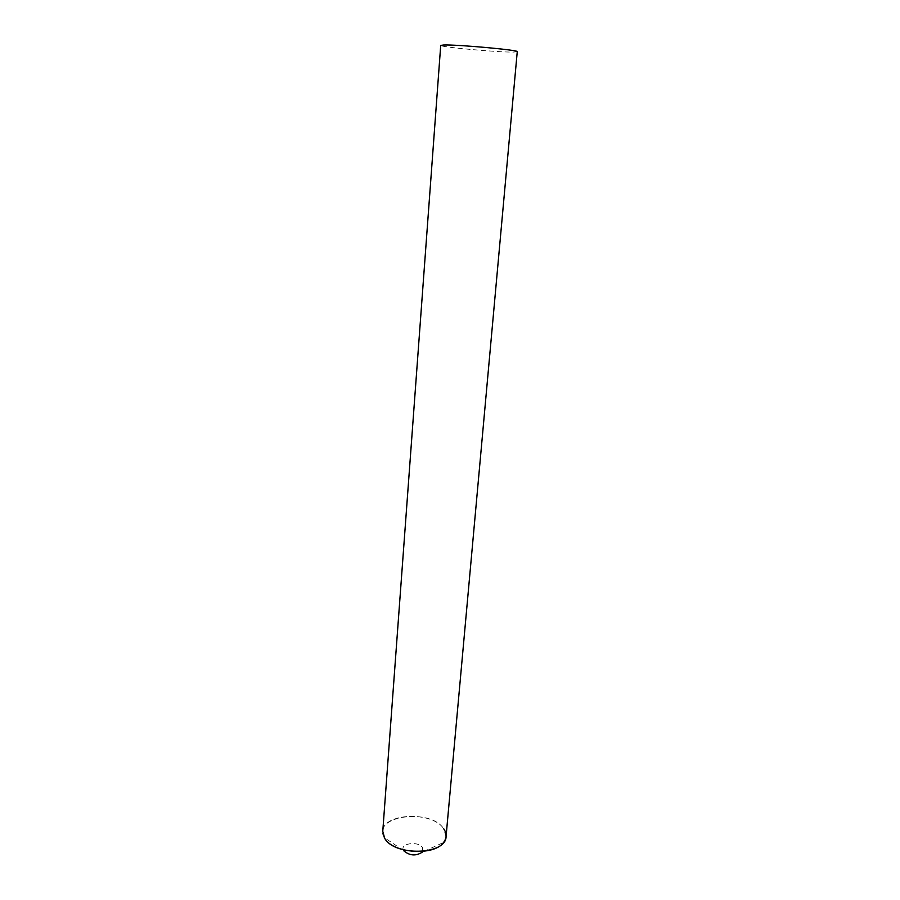 <?xml version="1.0" encoding="UTF-8"?>
<svg xmlns="http://www.w3.org/2000/svg" width="900" height="900" viewBox="0 0 900 900"><rect width="100%" height="100%" fill="white"/><g stroke="black" fill="none" stroke-linecap="round" stroke-linejoin="round"><path stroke-width="0.67" stroke-dasharray="4.5 3.38" d="M403.729 850.748L403.605 850.545C399.094 843.514 418.343 840.589 422.539 847.609L422.37 852.086L443.531 842.49M403.605 850.545L384.289 837.619C371.081 815.951 430.234 807.626 443.666 828.697C432.495 810.99 382.882 812.903 382.77 831.33M446.062 836.539L443.666 828.697M517.252 51.682L513.461 52.087C498.06 52.391 439.189 46.991 440.719 45.394"/><path stroke-width="1.35" d="M422.37 852.086C415.924 856.26 409.714 855.81 403.729 850.748M443.666 828.697C446.94 833.445 446.895 838.046 443.531 842.49C434.059 856.339 392.749 853.391 384.671 838.26L384.289 837.619M384.671 838.26C394.47 856.62 446.355 854.966 446.062 836.539L517.252 51.682C519.851 50.164 457.267 44.449 443.678 45L440.719 45.394L382.77 831.33L384.671 838.26"/></g></svg>
